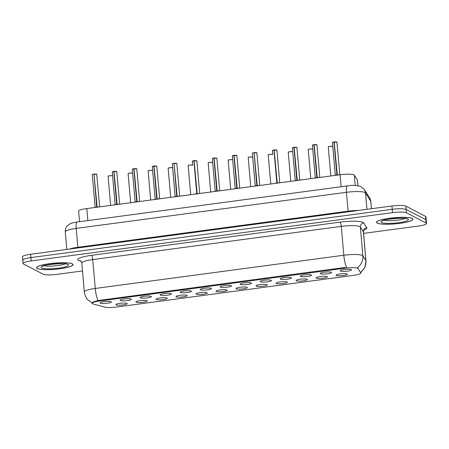 <?xml version="1.0" encoding="UTF-8"?>
<svg xmlns="http://www.w3.org/2000/svg" width="449" height="449" viewBox="0 0 449 449"><rect width="100%" height="100%" fill="white"/><g stroke="black" fill="none" stroke-linecap="round" stroke-linejoin="round"><path stroke-width="0.67" d="M146.986 300.718A5.652 0.96 -5 0 1 147.16 300.852A5.652 0.96 -5 0 1 142.675 302.3A5.652 0.96 -5 0 1 136.148 302.171A5.652 0.96 -5 0 1 135.957 301.835A5.652 0.96 -5 0 1 141.042 300.527A5.652 0.96 -5 0 1 146.986 300.718M167 298.046A5.652 0.96 -5 0 1 167.18 298.181A5.652 0.96 -5 0 1 162.69 299.623A5.652 0.96 -5 0 1 156.162 299.494A5.652 0.96 -5 0 1 155.971 299.163A5.652 0.96 -5 0 1 161.056 297.855A5.652 0.96 -5 0 1 167 298.046M187.02 295.369A5.652 0.96 -5 0 1 187.194 295.504A5.652 0.96 -5 0 1 182.704 296.946A5.652 0.96 -5 0 1 176.176 296.817A5.652 0.96 -5 0 1 175.986 296.486A5.652 0.96 -5 0 1 181.07 295.178A5.652 0.96 -5 0 1 187.02 295.369M207.034 292.697A5.652 0.96 -5 0 1 207.208 292.832A5.652 0.96 -5 0 1 202.718 294.275A5.652 0.96 -5 0 1 196.196 294.146A5.652 0.96 -5 0 1 196 293.809A5.652 0.96 -5 0 1 201.085 292.501A5.652 0.96 -5 0 1 207.034 292.697M227.048 290.02A5.652 0.96 -5 0 1 227.222 290.155A5.652 0.96 -5 0 1 222.738 291.597A5.652 0.96 -5 0 1 216.21 291.468A5.652 0.96 -5 0 1 216.02 291.137A5.652 0.96 -5 0 1 221.099 289.829A5.652 0.96 -5 0 1 227.048 290.02M247.062 287.349A5.652 0.96 -5 0 1 247.236 287.483A5.652 0.96 -5 0 1 242.752 288.926A5.652 0.96 -5 0 1 236.225 288.797A5.652 0.96 -5 0 1 236.034 288.46A5.652 0.96 -5 0 1 241.119 287.152A5.652 0.96 -5 0 1 247.062 287.349M267.076 284.672A5.652 0.96 -5 0 1 267.256 284.806A5.652 0.96 -5 0 1 262.766 286.249A5.652 0.96 -5 0 1 256.239 286.12A5.652 0.96 -5 0 1 256.048 285.788A5.652 0.96 -5 0 1 261.133 284.481A5.652 0.96 -5 0 1 267.076 284.672M287.096 282A5.652 0.96 -5 0 1 287.27 282.135A5.652 0.96 -5 0 1 282.78 283.577A5.652 0.96 -5 0 1 276.253 283.448A5.652 0.96 -5 0 1 276.062 283.111A5.652 0.96 -5 0 1 281.147 281.804A5.652 0.96 -5 0 1 287.096 282M307.11 279.323A5.652 0.96 -5 0 1 307.284 279.458A5.652 0.96 -5 0 1 302.794 280.9A5.652 0.96 -5 0 1 296.273 280.771A5.652 0.96 -5 0 1 296.076 280.44A5.652 0.96 -5 0 1 301.161 279.132A5.652 0.96 -5 0 1 307.11 279.323M327.125 276.651A5.652 0.96 -5 0 1 327.299 276.786A5.652 0.96 -5 0 1 322.814 278.228A5.652 0.96 -5 0 1 316.287 278.099A5.652 0.96 -5 0 1 316.096 277.763A5.652 0.96 -5 0 1 321.175 276.455A5.652 0.96 -5 0 1 327.125 276.651M347.139 273.974A5.652 0.96 -5 0 1 347.313 274.109A5.652 0.96 -5 0 1 342.828 275.551A5.652 0.96 -5 0 1 336.301 275.422A5.652 0.96 -5 0 1 336.11 275.091A5.652 0.96 -5 0 1 341.195 273.783A5.652 0.96 -5 0 1 347.139 273.974M126.972 303.395A5.652 0.96 -5 0 1 127.146 303.53A5.652 0.96 -5 0 1 122.661 304.972A5.652 0.96 -5 0 1 116.134 304.843A5.652 0.96 -5 0 1 115.943 304.512A5.652 0.96 -5 0 1 121.022 303.204A5.652 0.96 -5 0 1 126.972 303.395M131.153 299.034A5.652 0.96 -5 0 1 131.327 299.169A5.652 0.96 -5 0 1 126.837 300.611A5.652 0.96 -5 0 1 120.315 300.482A5.652 0.96 -5 0 1 120.119 300.151A5.652 0.96 -5 0 1 125.204 298.843A5.652 0.96 -5 0 1 131.153 299.034M151.167 296.357A5.652 0.96 -5 0 1 151.341 296.492A5.652 0.96 -5 0 1 146.857 297.934A5.652 0.96 -5 0 1 140.329 297.805A5.652 0.96 -5 0 1 140.139 297.474A5.652 0.96 -5 0 1 145.218 296.166A5.652 0.96 -5 0 1 151.167 296.357M171.181 293.685A5.652 0.96 -5 0 1 171.355 293.82A5.652 0.96 -5 0 1 166.871 295.262A5.652 0.96 -5 0 1 160.344 295.133A5.652 0.96 -5 0 1 160.153 294.802A5.652 0.96 -5 0 1 165.238 293.494A5.652 0.96 -5 0 1 171.181 293.685M191.195 291.008A5.652 0.96 -5 0 1 191.375 291.143A5.652 0.96 -5 0 1 186.885 292.585A5.652 0.96 -5 0 1 180.358 292.456A5.652 0.96 -5 0 1 180.167 292.125A5.652 0.96 -5 0 1 185.252 290.817A5.652 0.96 -5 0 1 191.195 291.008M211.215 288.337A5.652 0.96 -5 0 1 211.389 288.471A5.652 0.96 -5 0 1 206.899 289.914A5.652 0.96 -5 0 1 200.372 289.785A5.652 0.96 -5 0 1 200.181 289.448A5.652 0.96 -5 0 1 205.266 288.14A5.652 0.96 -5 0 1 211.215 288.337M231.229 285.659A5.652 0.96 -5 0 1 231.403 285.794A5.652 0.96 -5 0 1 226.913 287.237A5.652 0.96 -5 0 1 220.392 287.107A5.652 0.96 -5 0 1 220.195 286.776A5.652 0.96 -5 0 1 225.28 285.469A5.652 0.96 -5 0 1 231.229 285.659M251.244 282.988A5.652 0.96 -5 0 1 251.418 283.123A5.652 0.96 -5 0 1 246.933 284.565A5.652 0.96 -5 0 1 240.406 284.436A5.652 0.96 -5 0 1 240.215 284.099A5.652 0.96 -5 0 1 245.294 282.791A5.652 0.96 -5 0 1 251.244 282.988M271.258 280.311A5.652 0.96 -5 0 1 271.432 280.445A5.652 0.96 -5 0 1 266.947 281.888A5.652 0.96 -5 0 1 260.42 281.759A5.652 0.96 -5 0 1 260.229 281.428A5.652 0.96 -5 0 1 265.314 280.12A5.652 0.96 -5 0 1 271.258 280.311M291.272 277.639A5.652 0.96 -5 0 1 291.452 277.774A5.652 0.96 -5 0 1 286.962 279.216A5.652 0.96 -5 0 1 280.434 279.087A5.652 0.96 -5 0 1 280.243 278.75A5.652 0.96 -5 0 1 285.328 277.443A5.652 0.96 -5 0 1 291.272 277.639M311.292 274.962A5.652 0.96 -5 0 1 311.466 275.097A5.652 0.96 -5 0 1 306.976 276.539A5.652 0.96 -5 0 1 300.448 276.41A5.652 0.96 -5 0 1 300.258 276.079A5.652 0.96 -5 0 1 305.342 274.771A5.652 0.96 -5 0 1 311.292 274.962M331.306 272.285A5.652 0.96 -5 0 1 331.48 272.42A5.652 0.96 -5 0 1 326.99 273.868A5.652 0.96 -5 0 1 320.468 273.738A5.652 0.96 -5 0 1 320.272 273.402A5.652 0.96 -5 0 1 325.357 272.094A5.652 0.96 -5 0 1 331.306 272.285M351.32 269.613A5.652 0.96 -5 0 1 351.494 269.748A5.652 0.96 -5 0 1 347.01 271.19A5.652 0.96 -5 0 1 340.482 271.061A5.652 0.96 -5 0 1 340.291 270.73A5.652 0.96 -5 0 1 345.371 269.422A5.652 0.96 -5 0 1 351.32 269.613M111.139 301.711A5.652 0.96 -5 0 1 111.313 301.846A5.652 0.96 -5 0 1 106.823 303.288A5.652 0.96 -5 0 1 100.295 303.159A5.652 0.96 -5 0 1 100.105 302.822A5.652 0.96 -5 0 1 105.189 301.515A5.652 0.96 -5 0 1 111.139 301.711M93.156 303.979A10.175 1.734 -5 0 1 92.528 303.749A10.175 1.734 -5 0 1 92.146 303.328A10.175 1.734 -5 0 1 99.515 301.004L345.191 268.176A10.175 1.734 -5 0 1 358.049 268.581L360.772 272.902A10.175 1.734 -5 0 1 360.822 273.048A10.175 1.734 -5 0 1 353.453 275.372L116.695 307.009A10.175 1.734 -5 0 1 104.802 307.105L93.156 303.979M79.546 221.699L78.626 211.153A11.309 1.925 -5 0 1 86.814 208.572L340.061 174.734A11.309 1.925 -5 0 1 354.351 175.177L357.46 180.122A11.309 1.925 -5 0 1 357.516 180.285L357.993 185.74M37.318 268.541A18.286 3.109 175 0 0 57.489 269.069A18.286 3.109 175 0 0 73.058 264.607A18.286 3.109 175 0 0 72.362 263.86A18.286 3.109 175 0 0 52.196 263.333A18.286 3.109 175 0 0 36.627 267.795A18.286 3.109 175 0 0 37.318 268.541M377.216 223.119A18.286 3.109 175 0 0 397.387 223.647A18.286 3.109 175 0 0 412.957 219.185A18.286 3.109 175 0 0 412.261 218.439A18.286 3.109 175 0 0 392.095 217.917A18.286 3.109 175 0 0 376.526 222.373A18.286 3.109 175 0 0 377.216 223.119M92.129 302.856C91.815 302.435 93.774 301.666 98.005 300.549L345.09 267.447M363.572 233.379L418.361 226.06A11.309 1.925 175 0 0 426.55 223.479L426.258 220.145A11.309 1.925 175 0 0 425.832 219.684L406.132 209.464A11.309 1.925 175 0 0 392.218 209.313L30.93 257.591A11.309 1.925 175 0 0 22.742 260.173A11.309 1.925 175 0 0 23.168 260.639M426.55 223.479A11.309 1.925 175 0 0 426.123 223.013L406.424 212.792A11.309 1.925 175 0 0 392.51 212.641L31.222 260.92A11.309 1.925 175 0 0 23.034 263.507A11.309 1.925 175 0 0 23.46 263.967L43.16 274.187A11.309 1.925 175 0 0 57.074 274.339L82.504 270.938M30.639 254.263A11.309 1.925 175 0 0 22.45 256.845L22.742 260.173A11.309 1.925 175 0 1 30.93 257.591L392.218 209.313A11.309 1.925 175 0 1 406.132 209.464L425.832 219.684A11.309 1.925 175 0 1 426.258 220.145L425.966 216.816A11.309 1.925 175 0 0 425.54 216.351L405.84 206.13A11.309 1.925 175 0 0 391.926 205.984L30.639 254.263L31.222 260.92M95.497 207.41A2.329 0.393 175 0 1 96.451 207.197L96.709 207.253M94.004 174.139L96.776 174.274A2.262 0.387 175 0 0 96.692 174.178A2.262 0.387 175 0 0 94.004 174.139L97.113 207.107A2.329 0.393 175 0 1 98.342 207.034M95.171 207.455A2.262 0.387 -5 0 1 96.687 207.023L96.692 207.056M94.009 174.072L94.015 174.077A2.189 0.37 -5 0 1 96.614 174.117M94.004 174.173L96.687 207.023L95.177 207.455A2.262 0.382 175 0 1 96.687 207.028L96.889 207.107M99.094 206.933L96.877 207A2.262 0.387 -5 0 1 99.094 206.933A2.262 0.382 175 0 0 96.877 207L96.877 207M72.182 263.883A18.095 3.081 175 0 0 52.224 263.367A18.095 3.081 175 0 0 36.818 267.778A18.095 3.081 175 0 0 37.503 268.519A18.095 3.081 175 0 0 57.461 269.035A18.095 3.081 175 0 0 72.867 264.624A18.095 3.081 175 0 0 72.182 263.883M115.511 204.738A2.329 0.393 175 0 1 116.465 204.519L116.723 204.576M114.018 171.462L116.791 171.597A2.262 0.387 175 0 0 116.706 171.507A2.262 0.387 175 0 0 114.018 171.462L117.133 204.43A2.329 0.393 175 0 1 118.362 204.357M112.357 171.883A2.189 0.37 -5 0 1 113.838 171.428L116.701 204.351L115.191 204.783A2.262 0.387 -5 0 1 116.701 204.351L116.706 204.379M114.024 171.4L114.029 171.4A2.189 0.37 -5 0 1 116.628 171.439M115.191 204.783A2.262 0.382 175 0 1 116.701 204.351L116.903 204.435M116.892 204.323L116.892 204.323A2.262 0.382 175 0 1 119.103 204.256L116.892 204.323A2.262 0.387 -5 0 1 119.114 204.256M113.827 171.49A2.262 0.387 175 0 0 112.284 171.989L114.018 171.501M135.531 202.061A2.329 0.393 175 0 1 136.479 201.848L136.737 201.904M134.032 168.79L136.805 168.925A2.262 0.387 175 0 0 136.721 168.83A2.262 0.387 175 0 0 134.032 168.79L137.147 201.758A2.329 0.393 175 0 1 138.376 201.685M132.371 169.206A2.189 0.37 -5 0 1 133.853 168.751L136.721 201.674L135.205 202.106A2.262 0.387 -5 0 1 136.721 201.674L136.721 201.702M134.038 168.723L134.043 168.723A2.189 0.37 -5 0 1 136.642 168.768M135.205 202.106A2.262 0.382 175 0 1 136.721 201.674L136.917 201.758M139.123 201.584L136.906 201.652A2.262 0.387 -5 0 1 139.128 201.584M133.841 168.813A2.262 0.387 175 0 0 132.298 169.318L134.038 168.824M155.545 199.39A2.329 0.393 175 0 1 156.493 199.171L156.752 199.227M154.046 166.113L156.819 166.248A2.262 0.387 175 0 0 156.735 166.158A2.262 0.387 175 0 0 154.046 166.113L157.161 199.081A2.329 0.393 175 0 1 158.39 199.008M152.385 166.534A2.189 0.37 -5 0 1 153.867 166.074L156.735 198.997L155.219 199.429A2.262 0.387 -5 0 1 156.735 198.997L156.735 199.03M154.058 166.051L154.058 166.051A2.189 0.37 -5 0 1 156.656 166.091M155.225 199.429A2.262 0.382 175 0 1 156.735 199.002L156.931 199.087M159.142 198.907L156.926 198.974A2.262 0.387 -5 0 1 159.142 198.907A2.262 0.382 175 0 0 156.926 198.974L156.926 198.974M153.861 166.141A2.262 0.387 175 0 0 152.312 166.641L154.052 166.152M175.559 196.713A2.329 0.393 175 0 1 176.513 196.499L176.766 196.55M174.06 163.442L176.839 163.576A2.262 0.387 175 0 0 176.749 163.481A2.262 0.387 175 0 0 174.06 163.442L177.175 196.409A2.329 0.393 175 0 1 178.405 196.331M174.066 163.475L176.749 196.325L175.233 196.757A2.262 0.387 -5 0 1 176.749 196.325L176.749 196.353M174.072 163.374L174.072 163.374A2.189 0.37 -5 0 1 176.67 163.419M175.239 196.757A2.262 0.382 175 0 1 176.749 196.325L176.945 196.409M179.157 196.235L176.94 196.297A2.262 0.387 -5 0 1 179.157 196.235A2.262 0.382 175 0 0 176.94 196.303L176.94 196.297M412.081 218.461A18.095 3.081 175 0 0 392.123 217.945A18.095 3.081 175 0 0 376.717 222.356A18.095 3.081 175 0 0 377.401 223.097A18.095 3.081 175 0 0 397.359 223.619A18.095 3.081 175 0 0 412.766 219.202A18.095 3.081 175 0 0 412.081 218.461M195.573 194.041A2.329 0.393 175 0 1 196.527 193.822L196.785 193.878M194.08 160.764L196.853 160.899A2.262 0.387 175 0 0 196.769 160.804A2.262 0.387 175 0 0 194.08 160.764L197.19 193.732A2.329 0.393 175 0 1 198.419 193.659M192.419 161.185A2.189 0.37 -5 0 1 193.901 160.725L196.763 193.648L195.253 194.08A2.262 0.387 -5 0 1 196.763 193.648L196.769 193.682M194.086 160.703L194.091 160.703A2.189 0.37 -5 0 1 196.69 160.742M195.253 194.08A2.262 0.382 175 0 1 196.763 193.654L196.965 193.738M199.171 193.558L196.954 193.626A2.262 0.387 -5 0 1 199.171 193.558A2.262 0.382 175 0 0 196.954 193.626L196.954 193.626M193.889 160.787A2.262 0.387 175 0 0 192.346 161.292L194.08 160.804M215.587 191.364A2.329 0.393 175 0 1 216.541 191.145L216.8 191.201M214.094 158.087L216.867 158.222A2.262 0.387 175 0 0 216.783 158.132A2.262 0.387 175 0 0 214.094 158.087L217.209 191.061A2.329 0.393 175 0 1 218.439 190.982M212.433 158.508A2.189 0.37 -5 0 1 213.915 158.054L216.777 190.977L215.267 191.409A2.262 0.387 -5 0 1 216.777 190.977L216.783 191.005M214.1 158.026L214.106 158.026A2.189 0.37 -5 0 1 216.704 158.065M215.267 191.409A2.262 0.382 175 0 1 216.777 190.977L216.979 191.061M219.185 190.887L216.968 190.948A2.262 0.387 -5 0 1 219.191 190.881M213.904 158.115A2.262 0.387 175 0 0 212.36 158.62L214.094 158.127M235.607 188.692A2.329 0.393 175 0 1 236.556 188.473L236.814 188.529M234.109 155.416L236.881 155.55A2.262 0.387 175 0 0 236.797 155.455A2.262 0.387 175 0 0 234.109 155.416L237.224 188.384A2.329 0.393 175 0 1 238.453 188.311M232.447 155.837A2.189 0.37 -5 0 1 233.929 155.376L236.797 188.299L235.282 188.732A2.262 0.387 -5 0 1 236.797 188.299L236.797 188.333M234.114 155.354L234.12 155.354A2.189 0.37 -5 0 1 236.718 155.393M235.282 188.732A2.262 0.382 175 0 1 236.797 188.305L236.993 188.389M239.199 188.21L236.982 188.277A2.262 0.387 -5 0 1 239.205 188.21A2.262 0.382 175 0 0 236.982 188.277L236.982 188.277M233.918 155.438A2.262 0.387 175 0 0 232.374 155.943L234.114 155.455M255.621 186.015A2.329 0.393 175 0 1 256.57 185.796L256.828 185.852M254.123 152.739L256.895 152.873A2.262 0.387 175 0 0 256.811 152.783A2.262 0.387 175 0 0 254.123 152.739L257.238 185.712A2.329 0.393 175 0 1 258.467 185.633M254.128 152.778L256.811 185.628L255.296 186.06A2.262 0.387 -5 0 1 256.811 185.628L256.811 185.656M254.134 152.677L254.134 152.677A2.189 0.37 -5 0 1 256.733 152.716M255.301 186.06A2.262 0.382 175 0 1 256.811 185.628L257.008 185.712M259.219 185.532L257.002 185.6A2.262 0.387 -5 0 1 259.219 185.532M275.635 183.344A2.329 0.393 175 0 1 276.59 183.125L276.842 183.181M274.137 150.067L276.915 150.202A2.262 0.387 175 0 0 276.825 150.106A2.262 0.387 175 0 0 274.137 150.067L277.252 183.035A2.329 0.393 175 0 1 278.481 182.962M273.952 150.089A2.262 0.387 175 0 0 272.408 150.595L273.963 150.028L276.825 182.951L275.31 183.383A2.262 0.387 -5 0 1 276.825 182.951L276.825 182.984M274.148 150L274.148 150.005A2.189 0.37 -5 0 1 276.747 150.045M279.233 182.861L277.016 182.928A2.262 0.387 -5 0 1 279.233 182.861A2.262 0.382 175 0 0 277.016 182.928L277.016 182.928M295.65 180.666A2.329 0.393 175 0 1 296.604 180.447L296.862 180.504M294.157 147.39L296.929 147.525A2.262 0.387 175 0 0 296.845 147.435A2.262 0.387 175 0 0 294.157 147.39L297.266 180.358A2.329 0.393 175 0 1 298.495 180.285M292.495 147.811A2.189 0.37 -5 0 1 293.977 147.356L296.84 180.279L295.33 180.711A2.262 0.387 -5 0 1 296.84 180.279L296.845 180.307M294.162 147.328L294.168 147.328A2.189 0.37 -5 0 1 296.767 147.367M295.33 180.711A2.262 0.382 175 0 1 296.84 180.279L297.042 180.363M299.247 180.184L297.03 180.251A2.262 0.387 -5 0 1 299.247 180.184M293.966 147.418A2.262 0.387 175 0 0 292.422 147.917L294.157 147.429M315.664 177.989A2.329 0.393 175 0 1 316.618 177.776L316.876 177.832M314.171 144.718L316.943 144.853A2.262 0.387 175 0 0 316.859 144.758A2.262 0.387 175 0 0 314.171 144.718L317.286 177.686A2.329 0.393 175 0 1 318.515 177.613M312.51 145.134A2.189 0.37 -5 0 1 313.991 144.679L316.854 177.602L315.344 178.034A2.262 0.387 -5 0 1 316.854 177.602L316.859 177.63M314.177 144.651L314.182 144.651A2.189 0.37 -5 0 1 316.781 144.696M315.344 178.034A2.262 0.382 175 0 1 316.854 177.608L317.056 177.686M319.261 177.512L317.045 177.579A2.262 0.387 -5 0 1 319.267 177.512A2.262 0.382 175 0 0 317.045 177.579L317.045 177.579M313.98 144.741A2.262 0.387 175 0 0 312.437 145.246L314.171 144.752M335.684 175.318A2.329 0.393 175 0 1 336.632 175.099L336.89 175.155M334.185 142.041L336.958 142.176A2.262 0.387 175 0 0 336.873 142.086A2.262 0.387 175 0 0 334.185 142.041L337.3 175.009A2.329 0.393 175 0 1 338.529 174.936M332.524 142.462A2.189 0.37 -5 0 1 334.005 142.002L336.873 174.93L335.358 175.363A2.262 0.387 -5 0 1 336.873 174.93L336.873 174.958M334.191 141.979L334.196 141.979A2.189 0.37 -5 0 1 336.795 142.019M335.358 175.357A2.262 0.382 175 0 1 336.873 174.93L337.07 175.015M339.276 174.835L337.059 174.902A2.262 0.387 -5 0 1 339.281 174.835A2.262 0.382 175 0 0 337.059 174.902L337.059 174.902M333.994 142.069A2.262 0.387 175 0 0 332.451 142.569L334.191 142.08M136.906 201.652L136.906 201.652A2.262 0.382 175 0 1 139.117 201.584M257.002 185.6L257.002 185.6A2.262 0.382 175 0 1 259.208 185.538M297.03 180.251L297.03 180.251A2.262 0.382 175 0 1 299.242 180.184M358.049 268.581L357.932 267.256M345.191 268.176L345.124 267.441M99.515 301.004L99.448 300.274M87.864 220.588L86.814 208.572M357.948 185.734L357.46 180.122M355.249 185.482L354.351 175.177M341.111 186.745L340.061 174.734M81.056 261.251L79.608 260.863A18.847 3.21 -5 0 1 91.377 255.358L339.944 222.143A3.772 0.96 -97.6 0 1 341.291 226.375L92.73 259.595A15.081 2.565 175 0 0 81.808 263.035C81.23 261.397 80.786 260.644 80.494 260.785M339.944 222.143A18.847 3.21 -5 0 1 363.14 222.39A18.847 3.21 -5 0 1 363.752 222.889L366.788 227.71A18.847 3.21 -5 0 1 363.959 230M359.845 226.577A15.081 2.565 175 0 0 341.291 226.375L343.816 255.24A15.081 2.565 -5 0 1 362.371 255.442A15.081 2.565 -5 0 1 362.865 255.84L365.901 260.656A15.081 2.565 -5 0 1 365.974 260.875L363.449 232.01A15.081 2.565 175 0 0 363.376 231.791L360.339 226.975A15.081 2.565 175 0 0 359.845 226.577M346.572 267.335A13.195 3.368 -97.6 0 1 343.816 255.24L95.255 288.454A13.195 3.368 82.4 0 0 98.005 300.549M360.749 272.24A13.195 12.954 -32.2 0 0 365.901 260.656L363.376 231.791A3.772 3.699 147.8 0 1 366.788 227.71M357.612 267.503A13.195 12.954 -32.2 0 0 362.865 255.84L360.339 226.975A3.772 3.699 147.8 0 1 363.752 222.889M92.174 302.879L87.594 299.505C85.697 297.322 84.614 294.785 84.333 291.901A15.081 2.565 -5 0 1 95.255 288.454L92.73 259.595A3.772 0.96 -97.6 0 0 91.377 255.358M392.51 212.641L391.926 205.984M406.424 212.792L405.84 206.13M426.123 223.013L425.54 216.351M79.608 260.863A3.772 3.368 105.1 0 1 80.612 260.858M371.424 208.723L370.773 201.298A7.538 7.403 -32.2 0 0 369.684 198.043L370.852 201.517A15.081 2.565 175 0 0 370.773 201.298L365.486 192.896A15.081 2.565 175 0 0 364.992 192.498A15.081 2.565 175 0 0 346.437 192.301L76.195 228.412A15.081 2.565 175 0 0 65.279 231.858C65.127 229.759 65.706 227.884 67.008 226.24L69.309 224.264C70.252 223.45 72.895 222.698 77.245 222.002L347.492 185.892A7.538 1.925 -97.6 0 0 346.437 192.301L348.087 211.176A15.081 2.565 -5 0 1 358.65 210.429M77.868 247.949A1.886 0.483 82.4 0 0 77.845 247.287L76.195 228.412A7.538 1.925 -97.6 0 1 77.245 222.002M366.923 209.324L365.486 192.896A7.538 7.403 -32.2 0 0 364.392 189.646L369.684 198.043M69.326 249.088A15.081 2.565 -5 0 1 77.845 247.287L348.087 211.176A1.886 0.483 82.4 0 1 348.11 211.838M93.813 174.161A2.262 0.387 175 0 0 92.27 174.667L95.137 207.46M92.342 174.554A2.189 0.37 -5 0 1 93.824 174.1L92.27 174.667M112.525 175.868A2.262 0.387 175 0 0 110.027 175.8A2.262 0.387 175 0 0 108.102 176.35L108.265 176.143C107.188 176.008 112.929 175.419 112.486 175.812L112.609 175.957A2.262 0.387 175 0 0 112.525 175.868M108.175 176.244A2.189 0.37 -5 0 1 110.117 175.733A2.189 0.37 -5 0 1 112.446 175.8M44.271 265.69A11.489 1.953 175 0 0 54.817 265.926A11.489 1.953 175 0 0 65.167 263.86M68.023 264.439A13.751 2.34 175 0 0 51.102 264.259A13.751 2.34 175 0 0 41.662 267.963A13.751 2.34 175 0 0 58.583 268.143A13.751 2.34 175 0 0 68.023 264.439M173.875 163.464A2.262 0.387 175 0 0 172.332 163.969L175.2 196.763M172.405 163.857A2.189 0.37 -5 0 1 173.881 163.402L172.332 163.969M132.539 173.191A2.262 0.387 175 0 0 130.047 173.129A2.262 0.387 175 0 0 128.117 173.679L128.279 173.466C127.202 173.331 132.943 172.747 132.5 173.134L132.623 173.286A2.262 0.387 175 0 0 132.539 173.191M128.19 173.567A2.189 0.37 -5 0 1 130.131 173.056A2.189 0.37 -5 0 1 132.461 173.129M152.553 170.519A2.262 0.387 175 0 0 150.061 170.452A2.262 0.387 175 0 0 148.136 171.002L148.293 170.794C147.216 170.659 152.957 170.07 152.52 170.457L152.643 170.609A2.262 0.387 175 0 0 152.553 170.519M148.209 170.895A2.189 0.37 -5 0 1 150.146 170.379A2.189 0.37 -5 0 1 152.475 170.452M172.573 167.842A2.262 0.387 175 0 0 170.076 167.78A2.262 0.387 175 0 0 168.151 168.33L168.308 168.117C167.23 167.982 172.972 167.398 172.534 167.786L172.657 167.937A2.262 0.387 175 0 0 172.573 167.842M168.223 168.218A2.189 0.37 -5 0 1 170.16 167.707A2.189 0.37 -5 0 1 172.495 167.78M384.17 220.268A11.489 1.953 175 0 0 394.716 220.51A11.489 1.953 175 0 0 405.065 218.439M407.922 219.017A13.751 2.34 175 0 0 391 218.837A13.751 2.34 175 0 0 381.56 222.541A13.751 2.34 175 0 0 398.482 222.721A13.751 2.34 175 0 0 407.922 219.017M219.179 190.887A2.262 0.382 175 0 0 216.968 190.954M192.587 165.17A2.262 0.387 175 0 0 190.09 165.103A2.262 0.387 175 0 0 188.165 165.653L188.327 165.445C187.244 165.311 192.991 164.721 192.548 165.109L192.672 165.26A2.262 0.387 175 0 0 192.587 165.17M188.238 165.546A2.189 0.37 -5 0 1 190.18 165.03A2.189 0.37 -5 0 1 192.509 165.103M212.602 162.493A2.262 0.387 175 0 0 210.104 162.426A2.262 0.387 175 0 0 208.179 162.981L208.342 162.768C207.264 162.633 213.006 162.05 212.562 162.437L212.686 162.583A2.262 0.387 175 0 0 212.602 162.493M208.252 162.869A2.189 0.37 -5 0 1 210.194 162.358A2.189 0.37 -5 0 1 212.523 162.431M232.616 159.816A2.262 0.387 175 0 0 230.124 159.754A2.262 0.387 175 0 0 228.193 160.304L228.356 160.091C227.278 159.956 233.02 159.373 232.576 159.76L232.7 159.911A2.262 0.387 175 0 0 232.616 159.816M228.266 160.198A2.189 0.37 -5 0 1 230.208 159.681A2.189 0.37 -5 0 1 232.537 159.754M253.938 152.767A2.262 0.387 175 0 0 252.389 153.272L255.262 186.066M252.461 153.16A2.189 0.37 -5 0 1 253.943 152.705M272.481 150.488A2.189 0.37 -5 0 1 273.957 150.028M276.825 182.956A2.262 0.382 175 0 0 275.316 183.383M252.63 157.144A2.262 0.387 175 0 0 250.138 157.077A2.262 0.387 175 0 0 248.213 157.633L248.37 157.419C247.292 157.285 253.034 156.701 252.596 157.088L252.72 157.234A2.262 0.387 175 0 0 252.63 157.144M248.286 157.52A2.189 0.37 -5 0 1 250.222 157.01A2.189 0.37 -5 0 1 252.551 157.077M272.65 154.467A2.262 0.387 175 0 0 270.152 154.405A2.262 0.387 175 0 0 268.227 154.956L268.384 154.742C267.307 154.608 273.048 154.024 272.61 154.411L272.734 154.563A2.262 0.387 175 0 0 272.65 154.467M268.3 154.849A2.189 0.37 -5 0 1 270.236 154.333A2.189 0.37 -5 0 1 272.571 154.405M292.664 151.796A2.262 0.387 175 0 0 290.166 151.728A2.262 0.387 175 0 0 288.241 152.284L288.404 152.071C287.321 151.936 293.068 151.352 292.625 151.74L292.748 151.885A2.262 0.387 175 0 0 292.664 151.796M288.314 152.172A2.189 0.37 -5 0 1 290.256 151.661A2.189 0.37 -5 0 1 292.585 151.728M312.678 149.119A2.262 0.387 175 0 0 310.18 149.057A2.262 0.387 175 0 0 308.255 149.607L308.418 149.394C307.341 149.259 313.082 148.675 312.639 149.062L312.762 149.214A2.262 0.387 175 0 0 312.678 149.119M308.328 149.5A2.189 0.37 -5 0 1 310.27 148.984A2.189 0.37 -5 0 1 312.599 149.057M332.692 146.447A2.262 0.387 175 0 0 330.2 146.38A2.262 0.387 175 0 0 328.27 146.93L328.432 146.722C327.355 146.587 333.096 145.998 332.653 146.385L332.776 146.537A2.262 0.387 175 0 0 332.692 146.447M328.342 146.823A2.189 0.37 -5 0 1 330.284 146.307A2.189 0.37 -5 0 1 332.614 146.38M92.146 303.328L92.084 302.671M360.783 272.599L364.88 267.424L365.974 260.875M23.034 263.507L22.742 260.173M84.333 291.901L81.808 263.035M363.449 232.01C363.741 230.292 364.044 229.473 364.358 229.562M347.492 185.892C352.386 184.971 356.972 185.263 361.237 186.773L364.392 189.646M65.279 231.858L66.811 249.425M370.852 201.517L371.48 208.712M96.776 174.274L99.627 206.86M108.102 176.35L110.645 205.389M112.609 175.957L115.135 204.789M42.975 266.033L42.739 266.33C39.871 265.033 69.253 262.424 66.783 264.225L66.783 264.225M36.779 267.335L36.818 267.778M72.828 264.18L72.867 264.624M116.791 171.597L119.642 204.188M112.284 171.989L115.152 204.783M136.805 168.925L139.656 201.511M132.298 169.318L135.166 202.112M156.819 166.248L159.67 198.84M152.312 166.641L155.186 199.435M176.839 163.576L179.69 196.162M128.117 173.679L130.659 202.712M132.623 173.286L135.149 202.112M148.136 171.002L150.673 200.041M152.643 170.609L155.163 199.44M168.151 168.33L170.687 197.364M172.657 167.937L175.177 196.763M382.874 220.616L382.638 220.908C379.77 219.612 409.151 217.007 406.682 218.809L406.687 218.809M376.677 221.913L376.717 222.356M412.726 218.758L412.766 219.202M196.853 160.899L199.704 193.485M192.346 161.292L192.672 165.26M216.867 158.222L219.718 190.814M212.36 158.62L215.228 191.414M236.881 155.55L239.732 188.137M232.374 155.943L235.242 188.737M188.165 165.653L190.707 194.692M208.179 162.981L210.721 192.015M212.686 162.583L215.211 191.414M228.193 160.304L230.735 189.343M232.7 159.911L235.225 188.743M256.895 152.873L259.747 185.465M252.389 153.272L253.949 152.699M276.915 150.202L279.766 182.788M272.408 150.595L272.734 154.563M296.929 147.525L299.78 180.116M292.422 147.917L295.29 180.717M316.943 144.853L319.795 177.439M312.437 145.246L315.305 178.04M336.958 142.176L339.809 174.768M332.451 142.569L335.319 175.363M248.213 157.633L250.75 186.666M252.72 157.234L255.24 186.066M268.227 154.956L270.764 183.989M288.241 152.284L290.784 181.317M292.748 151.885L295.268 180.717M308.255 149.607L310.798 178.64M312.762 149.214L315.288 178.04M328.27 146.93L330.812 175.969M332.776 146.537L335.302 175.368"/></g></svg>
